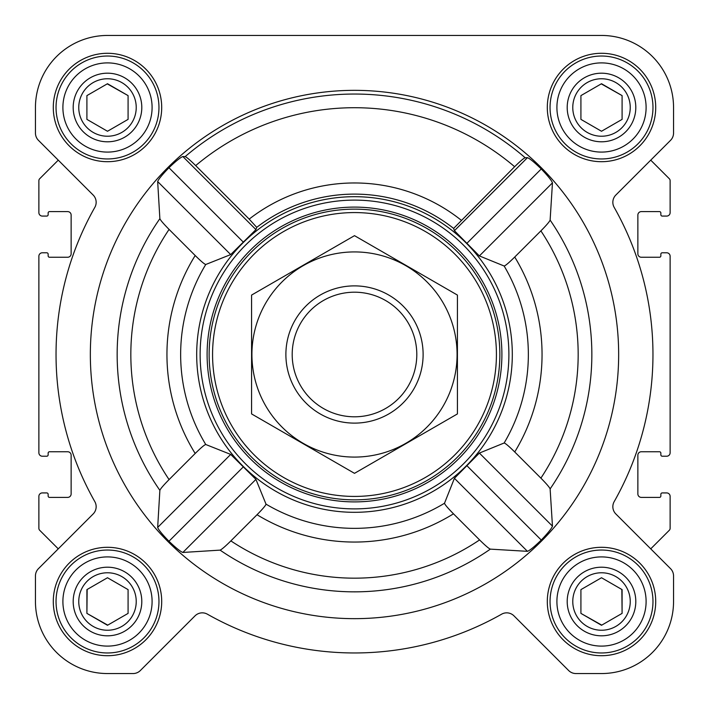 <?xml version="1.0" encoding="UTF-8"?>
<svg xmlns="http://www.w3.org/2000/svg" width="709" height="709" viewBox="0 0 709 709"><rect width="100%" height="100%" fill="white"/><g stroke="black" fill="none" stroke-linecap="round" stroke-linejoin="round"><path stroke-width="1.06" d="M490.336 549.129L527.443 551.336C529.862 550.414 534.462 546.648 541.259 540.045C547.818 533.203 551.558 528.568 552.462 526.149L550.122 488.909C549.519 487.349 546.444 483.751 540.896 478.132L514.734 451.97C508.947 446.262 505.42 443.267 504.143 442.992L479.381 453.069L454.416 478.3L444.508 503.239C444.782 504.507 447.769 508.025 453.476 513.812L479.585 539.921C485.195 545.46 488.785 548.527 490.336 549.129A237.347 237.347 0 0 1 220.091 550.122C221.651 549.519 225.249 546.444 230.868 540.896L257.03 514.734C262.738 508.947 265.733 505.42 266.008 504.143L255.931 479.381L230.7 454.416L205.761 444.508C204.493 444.782 200.975 447.769 195.188 453.476L169.079 479.585C163.54 485.195 160.473 488.785 159.871 490.336L157.664 527.443C158.586 529.862 162.352 534.462 168.955 541.259C175.797 547.818 180.432 551.558 182.851 552.462L220.091 550.122M618.656 354.5A264.156 264.156 0 0 0 222.422 125.732A264.156 264.156 0 0 0 222.422 583.268A264.156 264.156 0 0 0 618.656 354.5M550.122 220.091L552.462 182.851C551.549 180.423 547.818 175.797 541.259 168.955C534.453 162.352 529.853 158.586 527.443 157.664L525.156 157.744C523.694 158.249 520.184 161.244 514.628 166.721L453.636 228.422L454.416 230.7L479.381 255.931L504.143 266.008C505.411 265.733 508.947 262.738 514.734 257.03L540.896 230.868C546.444 225.249 549.51 221.66 550.122 220.091A237.347 237.347 0 0 1 550.122 488.909M249.187 219.108L195.684 165.605C190.127 160.128 186.618 157.132 185.146 156.618L182.851 156.538C180.423 157.451 175.797 161.182 168.955 167.741C162.352 174.547 158.586 179.147 157.664 181.557L159.871 218.664C160.473 220.215 163.54 223.796 169.079 229.415L195.188 255.524C200.966 261.231 204.493 264.218 205.761 264.492L230.7 254.584L255.931 229.619L256.729 227.359L249.187 219.108A171.534 171.534 0 0 1 461.178 220.171M219.489 436.203A157.806 157.806 0 0 0 512.306 354.5A157.806 157.806 0 0 0 312.084 202.499A157.806 157.806 0 0 0 219.489 436.203M453.636 228.422A160.385 160.385 0 0 0 256.729 227.359M53.29 107.493A54.203 54.203 0 0 1 134.595 60.549A54.203 54.203 0 0 1 134.595 154.438A54.203 54.203 0 0 1 53.29 107.493M53.29 601.507A54.203 54.203 0 0 1 134.595 554.562A54.203 54.203 0 0 1 134.595 648.451A54.203 54.203 0 0 1 53.29 601.507M547.304 601.507A54.203 54.203 0 0 1 628.608 554.562A54.203 54.203 0 0 1 628.608 648.451A54.203 54.203 0 0 1 547.304 601.507M547.304 107.493A54.203 54.203 0 0 1 628.608 60.549A54.203 54.203 0 0 1 628.608 154.438A54.203 54.203 0 0 1 547.304 107.493M35.45 107.493L35.45 133.07A10.289 10.289 0 0 0 38.463 140.347L93.136 195.019A10.289 10.289 0 0 1 94.82 207.374A298.462 298.462 0 0 0 94.82 501.626A10.289 10.289 0 0 1 93.136 513.981L38.463 568.653A10.289 10.289 0 0 0 35.45 575.93L35.45 601.507A72.043 72.043 0 0 0 107.493 673.55L133.07 673.55A10.289 10.289 0 0 0 140.347 670.537L195.019 615.864A10.289 10.289 0 0 1 207.374 614.18A298.462 298.462 0 0 0 501.626 614.18A10.289 10.289 0 0 1 513.981 615.864L568.653 670.537A10.289 10.289 0 0 0 575.93 673.55L601.507 673.55A72.043 72.043 0 0 0 673.55 601.507L673.55 575.93A10.289 10.289 0 0 0 670.537 568.653L615.864 513.981A10.289 10.289 0 0 1 614.18 501.626A298.462 298.462 0 0 0 614.18 207.374A10.289 10.289 0 0 1 615.864 195.019L670.537 140.347A10.289 10.289 0 0 0 673.55 133.07L673.55 107.493A72.043 72.043 0 0 0 601.507 35.45L107.493 35.45A72.043 72.043 0 0 0 35.45 107.493L35.45 133.07M38.463 140.347L58.262 160.154L39.686 178.73A2.747 2.747 0 0 0 38.88 180.671L38.88 212.647A3.43 3.43 0 0 0 42.31 216.077L46.767 216.077A1.374 1.374 0 0 0 48.141 214.703L48.141 212.984A1.374 1.374 0 0 1 49.515 211.61L67.701 211.61A3.43 3.43 0 0 1 71.13 215.049L71.13 253.813A3.43 3.43 0 0 1 67.701 257.243L49.515 257.243A1.374 1.374 0 0 1 48.141 255.869L48.141 254.15A1.374 1.374 0 0 0 46.767 252.785L42.31 252.785A3.43 3.43 0 0 0 38.88 256.215L38.88 452.785A3.43 3.43 0 0 0 42.31 456.215L46.767 456.215A1.374 1.374 0 0 0 48.141 454.85L48.141 453.131A1.374 1.374 0 0 1 49.515 451.757L67.701 451.757A3.43 3.43 0 0 1 71.13 455.187L71.13 493.951A3.43 3.43 0 0 1 67.701 497.39L49.515 497.39A1.374 1.374 0 0 1 48.141 496.016L48.141 494.297A1.374 1.374 0 0 0 46.767 492.923L42.31 492.923A3.43 3.43 0 0 0 38.88 496.353L38.88 528.329A2.747 2.747 0 0 0 39.686 530.27L58.262 548.846L38.463 568.653M670.537 568.653L650.738 548.846L669.314 530.27A2.747 2.747 0 0 0 670.12 528.329L670.12 496.353A3.43 3.43 0 0 0 666.69 492.923L662.233 492.923A1.374 1.374 0 0 0 660.859 494.297L660.859 496.016A1.374 1.374 0 0 1 659.485 497.39L641.299 497.39A3.43 3.43 0 0 1 637.87 493.951L637.87 455.187A3.43 3.43 0 0 1 641.299 451.757L659.485 451.757A1.374 1.374 0 0 1 660.859 453.131L660.859 454.85A1.374 1.374 0 0 0 662.233 456.215L666.69 456.215A3.43 3.43 0 0 0 670.12 452.785L670.12 256.215A3.43 3.43 0 0 0 666.69 252.785L662.233 252.785A1.374 1.374 0 0 0 660.859 254.15L660.859 255.869A1.374 1.374 0 0 1 659.485 257.243L641.299 257.243A3.43 3.43 0 0 1 637.87 253.813L637.87 215.049A3.43 3.43 0 0 1 641.299 211.61L659.485 211.61A1.374 1.374 0 0 1 660.859 212.984L660.859 214.703A1.374 1.374 0 0 0 662.233 216.077L666.69 216.077A3.43 3.43 0 0 0 670.12 212.647L670.12 180.671A2.747 2.747 0 0 0 669.314 178.73L650.738 160.154L670.537 140.347M35.45 575.93L35.45 601.507M107.493 673.55L133.07 673.55M207.374 614.18A10.289 10.289 0 0 0 195.019 615.864M568.653 670.537L513.981 615.864A10.289 10.289 0 0 0 501.626 614.18M575.93 673.55L601.507 673.55M673.55 601.507L673.55 575.93M673.55 133.07L673.55 107.493M601.507 35.45L466.549 35.45M352.231 35.45L107.493 35.45M527.443 157.664L454.416 230.7M552.462 182.851L479.381 255.931M541.259 168.955L467.071 243.134M230.7 454.416L157.664 527.443M243.134 467.071L168.955 541.259M255.931 479.381L182.851 552.462M182.851 156.538L255.931 229.619M168.955 167.741L243.134 241.929M157.664 181.557L230.7 254.584M454.416 478.3L527.443 551.336M467.071 465.866L541.259 540.045M479.381 453.069L552.462 526.149M212.567 354.5A141.933 141.933 0 0 1 425.462 231.586A141.933 141.933 0 0 1 425.462 477.414A141.933 141.933 0 0 1 212.567 354.5M209.137 354.5A145.363 145.363 0 0 1 427.181 228.617A145.363 145.363 0 0 1 427.181 480.383A145.363 145.363 0 0 1 209.137 354.5M207.108 354.5A147.392 147.392 0 0 1 428.201 226.853A147.392 147.392 0 0 1 428.201 482.147A147.392 147.392 0 0 1 207.108 354.5M200.124 354.5A154.376 154.376 0 0 1 431.692 220.8A154.376 154.376 0 0 1 431.692 488.2A154.376 154.376 0 0 1 200.124 354.5M556.911 107.493A44.596 44.596 0 0 1 623.805 68.87A44.596 44.596 0 0 1 623.805 146.116A44.596 44.596 0 0 1 556.911 107.493M567.2 107.493A34.307 34.307 0 0 1 618.656 77.786A34.307 34.307 0 0 1 618.656 137.2A34.307 34.307 0 0 1 567.2 107.493M550.051 107.493A51.456 51.456 0 0 1 627.235 62.924A51.456 51.456 0 0 1 627.235 152.063A51.456 51.456 0 0 1 550.051 107.493M62.897 107.493A44.596 44.596 0 0 1 129.791 68.87A44.596 44.596 0 0 1 129.791 146.116A44.596 44.596 0 0 1 62.897 107.493M73.187 107.493A34.307 34.307 0 0 1 124.651 77.786A34.307 34.307 0 0 1 124.651 137.2A34.307 34.307 0 0 1 73.187 107.493M56.038 107.493A51.456 51.456 0 0 1 133.221 62.924A51.456 51.456 0 0 1 133.221 152.063A51.456 51.456 0 0 1 56.038 107.493M62.897 601.507A44.596 44.596 0 0 1 129.791 562.884A44.596 44.596 0 0 1 129.791 640.13A44.596 44.596 0 0 1 62.897 601.507M73.187 601.507A34.307 34.307 0 0 1 124.651 571.8A34.307 34.307 0 0 1 124.651 631.214A34.307 34.307 0 0 1 73.187 601.507M56.038 601.507A51.456 51.456 0 0 1 133.221 556.937A51.456 51.456 0 0 1 133.221 646.076A51.456 51.456 0 0 1 56.038 601.507M556.911 601.507A44.596 44.596 0 0 1 623.805 562.884A44.596 44.596 0 0 1 623.805 640.13A44.596 44.596 0 0 1 556.911 601.507M567.2 601.507A34.307 34.307 0 0 1 618.656 571.8A34.307 34.307 0 0 1 618.656 631.214A34.307 34.307 0 0 1 567.2 601.507M550.051 601.507A51.456 51.456 0 0 1 627.235 556.937A51.456 51.456 0 0 1 627.235 646.076A51.456 51.456 0 0 1 550.051 601.507M572.775 107.493A28.732 28.732 0 0 1 615.873 82.607A28.732 28.732 0 0 1 615.873 132.379A28.732 28.732 0 0 1 572.775 107.493M580.919 95.609L580.919 119.378L601.507 131.262L622.094 119.378L622.094 95.609L601.507 83.724L580.919 95.609L580.919 119.378L601.507 131.262M622.094 119.378L622.094 95.609L601.259 83.866M572.775 601.507A28.732 28.732 0 0 1 615.873 576.621A28.732 28.732 0 0 1 615.873 626.393A28.732 28.732 0 0 1 572.775 601.507M580.919 589.622L580.919 613.391L601.507 625.276L622.094 613.391L622.094 589.622L601.507 577.738L580.919 589.622L580.919 613.391L601.755 625.134M78.761 601.507A28.732 28.732 0 0 1 121.859 576.621A28.732 28.732 0 0 1 121.859 626.393A28.732 28.732 0 0 1 78.761 601.507M87.154 589.48L86.906 613.391L107.493 625.276L128.081 613.391L128.081 589.622L107.493 577.738L86.906 589.622L86.906 613.391L107.741 625.134M78.761 107.493A28.732 28.732 0 0 1 121.859 82.607A28.732 28.732 0 0 1 121.859 132.379A28.732 28.732 0 0 1 78.761 107.493M86.906 95.609L86.906 119.378L107.493 131.262L128.081 119.378L128.081 95.609L107.493 83.724L86.906 95.609L86.906 119.378L107.493 131.262M128.081 119.378L128.081 95.609L107.245 83.866M128.081 613.391L128.081 589.622L107.493 577.738M622.094 613.391L621.846 589.48M292.197 354.5A62.303 62.303 0 0 1 385.652 300.545A62.303 62.303 0 0 1 385.652 408.455A62.303 62.303 0 0 1 292.197 354.5M285.887 354.5A68.613 68.613 0 0 1 388.807 295.077A68.613 68.613 0 0 1 388.807 413.923A68.613 68.613 0 0 1 285.887 354.5M354.5 251.925A102.575 102.575 0 0 1 443.338 405.787A102.575 102.575 0 0 1 265.662 405.787A102.575 102.575 0 0 1 354.5 251.925M457.42 413.923L457.42 295.077L354.5 235.663L251.58 295.077L251.58 413.923L354.5 473.337L457.42 413.923M185.146 156.618A260.451 260.451 0 0 1 525.156 157.744M159.871 218.664A237.347 237.347 0 0 0 159.871 490.336M169.079 229.415A223.672 223.672 0 0 0 169.079 479.585M195.188 255.524A187.548 187.548 0 0 0 195.188 453.476M205.761 264.492A173.847 173.847 0 0 0 205.761 444.508M266.008 504.143A173.847 173.847 0 0 0 444.508 503.239M504.143 442.992A173.847 173.847 0 0 0 504.143 266.008M540.896 478.132A223.672 223.672 0 0 0 540.896 230.868M514.734 451.97A187.548 187.548 0 0 0 514.734 257.03M195.684 165.605A246.785 246.785 0 0 1 514.628 166.721M230.868 540.896A223.672 223.672 0 0 0 479.585 539.921M257.03 514.734A187.548 187.548 0 0 0 453.476 513.812"/></g></svg>
